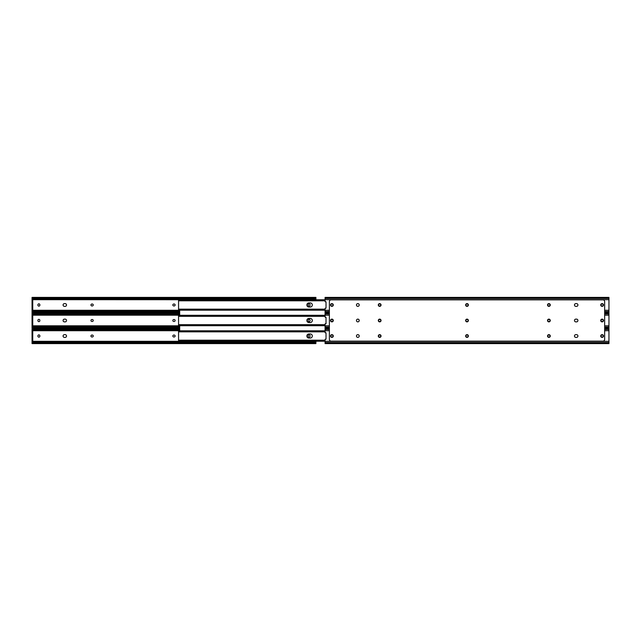 <?xml version="1.0" encoding="UTF-8"?>
<svg xmlns="http://www.w3.org/2000/svg" width="641" height="641" viewBox="0 0 641 641"><rect width="100%" height="100%" fill="white"/><g stroke="black" fill="none" stroke-linecap="round" stroke-linejoin="round"><path stroke-width="0.96" d="M172.846 336.02A0.97 0.97 0 0 0 173.815 336.982L174.16 336.982A0.97 0.97 0 0 0 175.121 336.02A0.97 0.97 0 0 0 174.16 335.051L173.815 335.051A0.97 0.97 0 0 0 172.846 336.02M90.958 336.02A0.97 0.97 0 0 0 91.927 336.982L92.272 336.982A0.97 0.97 0 0 0 93.241 336.02A0.97 0.97 0 0 0 92.272 335.051L91.927 335.051A0.97 0.97 0 0 0 90.958 336.02M64.461 334.642A1.378 1.378 0 0 0 63.082 336.02A1.378 1.378 0 0 0 64.461 337.39L65.15 337.39A1.378 1.378 0 0 0 66.528 336.02A1.378 1.378 0 0 0 65.15 334.642L64.461 334.642A1.378 1.378 0 0 0 63.082 336.02A1.378 1.378 0 0 0 64.461 337.39M32.05 340.964L32.05 340.099L32.739 340.099L32.739 340.964L32.05 340.964L32.05 342.767L32.515 342.615A1.29 0.913 0 0 1 33.34 342.406L314.635 342.406A1.29 0.913 0 0 1 315.452 342.615L315.925 343.608L32.05 343.608L32.05 343.103M315.925 341.228L315.925 342.767L315.452 342.615L315.925 342.615M179.68 328.432L32.05 328.432L32.515 328.929A1.29 0.913 0 0 0 33.34 329.137L33.34 329.626A1.29 0.913 180 0 1 32.515 329.418L32.05 329.266L32.05 331.077L32.739 331.077L32.739 331.934L32.05 331.934L32.05 331.077M310.052 335.844A0.97 0.97 0 0 0 309.09 334.882A0.97 0.97 0 0 0 308.121 335.844L308.121 336.188A0.97 0.97 0 0 0 309.09 337.158A0.97 0.97 0 0 0 310.052 336.188L310.052 335.844M39.854 335.844A0.97 0.97 0 0 0 38.885 334.882A0.97 0.97 0 0 0 37.915 335.844L37.915 336.188A0.97 0.97 0 0 0 38.885 337.158A0.97 0.97 0 0 0 39.854 336.188L39.854 335.844M32.05 329.418L32.515 329.418L32.05 328.456M33.34 329.626L179.68 329.626M33.34 329.137L179.68 329.137M33.34 342.406L33.34 342.895A1.29 0.913 180 0 0 32.515 343.103L32.05 343.608M315.925 343.584L315.452 343.103A1.29 0.913 180 0 0 314.635 342.895L314.635 342.406M33.34 342.895L314.635 342.895M32.05 343.584L32.515 342.615L32.05 342.615M32.05 340.099L32.05 331.934M32.739 340.099L32.739 331.934M64.461 303.61A1.378 1.378 0 0 0 63.082 304.98A1.378 1.378 0 0 0 64.461 306.358L65.15 306.358A1.378 1.378 0 0 0 66.528 304.98A1.378 1.378 0 0 0 65.15 303.61L64.461 303.61A1.378 1.378 0 0 0 63.082 304.98A1.378 1.378 0 0 0 64.461 306.358M64.461 319.122A1.378 1.378 0 0 0 63.082 320.5A1.378 1.378 0 0 0 64.461 321.878L65.15 321.878A1.378 1.378 0 0 0 66.528 320.5A1.378 1.378 0 0 0 65.15 319.122L64.461 319.122A1.378 1.378 0 0 0 63.082 320.5A1.378 1.378 0 0 0 64.461 321.878M65.15 337.39A1.378 1.378 0 0 0 66.528 336.02A1.378 1.378 0 0 0 65.15 334.642M172.846 320.5A0.97 0.97 0 0 0 173.815 321.47L174.16 321.47A0.97 0.97 0 0 0 175.121 320.5A0.97 0.97 0 0 0 174.16 319.53L173.815 319.53A0.97 0.97 0 0 0 172.846 320.5M90.958 320.5A0.97 0.97 0 0 0 91.927 321.47L92.272 321.47A0.97 0.97 0 0 0 93.241 320.5A0.97 0.97 0 0 0 92.272 319.53L91.927 319.53A0.97 0.97 0 0 0 90.958 320.5M32.05 325.444L32.05 324.586L32.739 324.586L32.739 325.444L32.05 325.444L32.05 327.247L32.515 327.102A1.29 0.913 0 0 1 33.34 326.894L179.68 326.894M32.05 313.417L32.05 312.912L32.515 313.417A1.29 0.913 0 0 0 33.34 313.625L33.34 314.106A1.29 0.913 180 0 1 32.515 313.898L32.05 313.753L32.05 315.556L32.739 315.556L32.739 316.414L32.05 316.414L32.05 315.556M310.052 320.332A0.97 0.97 0 0 0 309.09 319.362A0.97 0.97 0 0 0 308.121 320.332L308.121 320.668A0.97 0.97 0 0 0 309.09 321.638A0.97 0.97 0 0 0 310.052 320.668L310.052 320.332M39.854 320.332A0.97 0.97 0 0 0 38.885 319.362A0.97 0.97 0 0 0 37.915 320.332L37.915 320.668A0.97 0.97 0 0 0 38.885 321.638A0.97 0.97 0 0 0 39.854 320.668L39.854 320.332M65.15 321.878A1.378 1.378 0 0 0 66.528 320.5A1.378 1.378 0 0 0 65.15 319.122M32.05 313.898L32.515 313.898L32.05 312.936L179.68 312.912M33.34 314.106L179.68 314.106M33.34 313.625L179.68 313.625M33.34 326.894L33.34 327.375A1.29 0.913 180 0 0 32.515 327.583L32.05 328.088L32.05 327.583M33.34 327.375L179.68 327.375M179.68 328.088L32.05 328.088L32.515 327.102L32.05 327.102M32.05 324.586L32.05 316.414M32.739 324.586L32.739 316.414M172.846 304.98A0.97 0.97 0 0 0 173.815 305.949L174.16 305.949A0.97 0.97 0 0 0 175.121 304.98A0.97 0.97 0 0 0 174.16 304.018L173.815 304.018A0.97 0.97 0 0 0 172.846 304.98M90.958 304.98A0.97 0.97 0 0 0 91.927 305.949L92.272 305.949A0.97 0.97 0 0 0 93.241 304.98A0.97 0.97 0 0 0 92.272 304.018L91.927 304.018A0.97 0.97 0 0 0 90.958 304.98M32.739 300.036L32.05 300.036L32.739 300.036L32.739 300.901L32.05 300.901L32.05 299.676L315.925 299.772M32.05 309.923L32.05 309.066L32.739 309.066L32.739 309.923L32.05 309.923L32.05 311.734L32.515 311.582A1.29 0.913 0 0 1 33.34 311.374L179.68 311.374M310.052 304.812A0.97 0.97 0 0 0 309.09 303.842A0.97 0.97 0 0 0 308.121 304.812L308.121 305.156A0.97 0.97 0 0 0 309.09 306.118A0.97 0.97 0 0 0 310.052 305.156L310.052 304.812M39.854 304.812A0.97 0.97 0 0 0 38.885 303.842A0.97 0.97 0 0 0 37.915 304.812L37.915 305.156A0.97 0.97 0 0 0 38.885 306.118A0.97 0.97 0 0 0 39.854 305.156L39.854 304.812M65.15 306.358A1.378 1.378 0 0 0 66.528 304.98A1.378 1.378 0 0 0 65.15 303.61M315.925 297.897L315.925 299.676M32.05 297.897L32.05 297.392L32.515 297.897A1.29 0.913 0 0 0 33.34 298.105L33.34 298.594A1.29 0.913 180 0 1 32.515 298.385L32.05 298.233L32.05 299.676M315.925 298.385L315.452 298.385A1.29 0.913 180 0 1 314.635 298.594L314.635 298.105A1.29 0.913 0 0 0 315.452 297.897L315.925 297.416M32.05 298.385L32.515 298.385L32.05 297.416M33.34 298.594L314.635 298.594M33.34 298.105L314.635 298.105M33.34 311.374L33.34 311.863A1.29 0.913 180 0 0 32.515 312.071L32.05 312.568L32.05 312.071M33.34 311.863L179.68 311.863M32.05 312.544L32.515 311.582L32.05 311.582M32.05 309.066L32.05 300.901M32.739 309.066L32.739 300.901M310.268 338.055A2.043 2.043 0 0 0 312.311 336.02A2.043 2.043 0 0 0 310.268 333.977A2.043 2.043 0 0 1 312.311 336.02A2.043 2.043 0 0 1 310.268 338.055L308.898 338.055A2.043 2.043 0 0 1 306.855 336.02A2.043 2.043 0 0 1 308.898 333.977A2.043 2.043 0 0 0 306.855 336.02A2.043 2.043 0 0 0 308.898 338.055M179.68 310.156L179.68 315.292M179.68 325.708L179.68 330.844M310.268 322.543A2.043 2.043 0 0 0 312.311 320.5A2.043 2.043 0 0 0 310.268 318.457A2.043 2.043 0 0 1 312.311 320.5A2.043 2.043 0 0 1 310.268 322.543L308.898 322.543A2.043 2.043 0 0 1 306.855 320.5A2.043 2.043 0 0 1 308.898 318.457A2.043 2.043 0 0 0 306.855 320.5A2.043 2.043 0 0 0 308.898 322.543M310.268 307.023A2.043 2.043 0 0 0 312.311 304.98A2.043 2.043 0 0 0 310.268 302.945A2.043 2.043 0 0 1 312.311 304.98A2.043 2.043 0 0 1 310.268 307.023L308.898 307.023A2.043 2.043 0 0 1 306.855 304.98A2.043 2.043 0 0 1 308.898 302.945A2.043 2.043 0 0 0 306.855 304.98A2.043 2.043 0 0 0 308.898 307.023M179.857 299.772L325.075 299.772L179.424 299.804L179.424 300.469L178.567 300.805L178.783 299.804L179.424 299.804M308.898 333.977L310.268 333.977M178.567 340.451L178.567 331.581M178.567 340.539L178.567 341.228L178.567 340.187L179.424 340.531L179.424 341.196L178.567 340.884M178.567 331.149L178.567 331.854L178.783 330.844L179.424 330.844L179.424 331.509L178.567 331.846L325.075 331.854M325.075 330.844L179.424 330.844M325.075 331.509L179.424 331.509M325.075 340.531L179.424 340.531M178.567 341.228L325.075 341.228L179.424 341.196M308.898 318.457L310.268 318.457M178.567 324.939L178.567 316.061M178.567 325.019L178.567 325.708L178.567 324.666L179.424 325.011L179.424 325.676L178.567 325.364M178.567 315.636L178.567 316.334L178.783 315.324L179.424 315.324L179.424 315.989L178.567 316.325L325.075 316.334M325.075 315.324L179.424 315.324M325.075 315.989L179.424 315.989M325.075 325.011L179.424 325.011M325.075 325.676L179.424 325.676M308.898 302.945L310.268 302.945M178.567 309.419L178.567 300.549M178.567 309.507L178.567 310.196L178.567 309.146L179.424 309.491L179.424 310.156L178.567 309.851M178.567 300.116L178.567 300.805M325.075 300.469L179.424 300.469M325.075 309.491L179.424 309.491M325.075 310.156L179.424 310.156M468.154 336.02A0.97 0.97 0 0 1 467.185 336.982L466.84 336.982A0.97 0.97 0 0 1 465.879 336.02A0.97 0.97 0 0 1 466.84 335.051L467.185 335.051A0.97 0.97 0 0 1 468.154 336.02M550.042 336.02A0.97 0.97 0 0 1 549.073 336.982L548.728 336.982A0.97 0.97 0 0 1 547.759 336.02A0.97 0.97 0 0 1 548.728 335.051L549.073 335.051A0.97 0.97 0 0 1 550.042 336.02M577.918 336.02A1.378 1.378 0 0 1 576.539 337.39A1.378 1.378 0 0 0 577.918 336.02A1.378 1.378 0 0 0 576.539 334.642A1.378 1.378 0 0 1 577.918 336.02M380.81 336.02A0.97 0.97 0 0 1 379.841 336.982L379.496 336.982A0.97 0.97 0 0 1 378.527 336.02A0.97 0.97 0 0 1 379.496 335.051L379.841 335.051A0.97 0.97 0 0 1 380.81 336.02M330.948 335.844A0.97 0.97 0 0 1 331.91 334.882A0.97 0.97 0 0 1 332.879 335.844L332.879 336.188A0.97 0.97 0 0 1 331.91 337.158A0.97 0.97 0 0 1 330.948 336.188L330.948 335.844M601.146 335.844A0.97 0.97 0 0 1 602.115 334.882A0.97 0.97 0 0 1 603.085 335.844L603.085 336.188A0.97 0.97 0 0 1 602.115 337.158A0.97 0.97 0 0 1 601.146 336.188L601.146 335.844M575.85 337.39A1.378 1.378 0 0 1 574.472 336.02A1.378 1.378 0 0 1 575.85 334.642A1.378 1.378 0 0 0 574.472 336.02A1.378 1.378 0 0 0 575.85 337.39L576.539 337.39M329.378 330.716L325.075 330.716L325.075 332.423A0.433 0.433 0 0 0 325.564 332.847L326.021 332.791L326.021 339.241L325.564 339.185A0.433 0.433 0 0 0 325.075 339.61L325.075 343.584M608.95 343.584L608.95 328.456M325.075 330.716L325.075 328.456M465.638 336.02A1.378 1.378 0 0 0 467.017 337.39A1.378 1.378 0 0 0 468.387 336.02A1.378 1.378 0 0 0 467.017 334.642A1.378 1.378 0 0 0 465.638 336.02M330.54 336.02A1.378 1.378 0 0 0 331.91 337.39A1.378 1.378 0 0 0 333.288 336.02A1.378 1.378 0 0 0 331.91 334.642A1.378 1.378 0 0 0 330.54 336.02M356.46 336.02A1.378 1.378 0 0 0 357.83 337.39A1.378 1.378 0 0 0 359.208 336.02A1.378 1.378 0 0 0 357.83 334.642A1.378 1.378 0 0 0 356.46 336.02M378.294 336.02A1.378 1.378 0 0 0 379.672 337.39A1.378 1.378 0 0 0 381.042 336.02A1.378 1.378 0 0 0 379.672 334.642A1.378 1.378 0 0 0 378.294 336.02M547.526 336.02A1.378 1.378 0 0 0 548.896 337.39A1.378 1.378 0 0 0 550.274 336.02A1.378 1.378 0 0 0 548.896 334.642A1.378 1.378 0 0 0 547.526 336.02M465.638 304.98A1.378 1.378 0 0 0 467.017 306.358A1.378 1.378 0 0 0 468.387 304.98A1.378 1.378 0 0 0 467.017 303.61A1.378 1.378 0 0 0 465.638 304.98M465.638 320.5A1.378 1.378 0 0 0 467.017 321.878A1.378 1.378 0 0 0 468.387 320.5A1.378 1.378 0 0 0 467.017 319.122A1.378 1.378 0 0 0 465.638 320.5M576.539 303.61A1.378 1.378 0 0 1 577.918 304.98A1.378 1.378 0 0 0 576.539 303.61L575.85 303.61A1.378 1.378 0 0 0 574.472 304.98A1.378 1.378 0 0 0 575.85 306.358L576.539 306.358A1.378 1.378 0 0 0 577.918 304.98A1.378 1.378 0 0 1 576.539 306.358M330.54 304.98A1.378 1.378 0 0 0 331.91 306.358A1.378 1.378 0 0 0 333.288 304.98A1.378 1.378 0 0 0 331.91 303.61A1.378 1.378 0 0 0 330.54 304.98M356.46 304.98A1.378 1.378 0 0 0 357.83 306.358A1.378 1.378 0 0 0 359.208 304.98A1.378 1.378 0 0 0 357.83 303.61A1.378 1.378 0 0 0 356.46 304.98M600.737 320.5A1.378 1.378 0 0 0 602.115 321.878A1.378 1.378 0 0 0 603.493 320.5A1.378 1.378 0 0 0 602.115 319.122A1.378 1.378 0 0 0 600.737 320.5M600.737 336.02A1.378 1.378 0 0 0 602.115 337.39A1.378 1.378 0 0 0 603.493 336.02A1.378 1.378 0 0 0 602.115 334.642A1.378 1.378 0 0 0 600.737 336.02M576.539 319.122A1.378 1.378 0 0 1 577.918 320.5A1.378 1.378 0 0 0 576.539 319.122L575.85 319.122A1.378 1.378 0 0 0 574.472 320.5A1.378 1.378 0 0 0 575.85 321.878L576.539 321.878A1.378 1.378 0 0 0 577.918 320.5A1.378 1.378 0 0 1 576.539 321.878M600.737 304.98A1.378 1.378 0 0 0 602.115 306.358A1.378 1.378 0 0 0 603.493 304.98A1.378 1.378 0 0 0 602.115 303.61A1.378 1.378 0 0 0 600.737 304.98M547.526 304.98A1.378 1.378 0 0 0 548.896 306.358A1.378 1.378 0 0 0 550.274 304.98A1.378 1.378 0 0 0 548.896 303.61A1.378 1.378 0 0 0 547.526 304.98M547.526 320.5A1.378 1.378 0 0 0 548.896 321.878A1.378 1.378 0 0 0 550.274 320.5A1.378 1.378 0 0 0 548.896 319.122A1.378 1.378 0 0 0 547.526 320.5M378.294 320.5A1.378 1.378 0 0 0 379.672 321.878A1.378 1.378 0 0 0 381.042 320.5A1.378 1.378 0 0 0 379.672 319.122A1.378 1.378 0 0 0 378.294 320.5M378.294 304.98A1.378 1.378 0 0 0 379.672 306.358A1.378 1.378 0 0 0 381.042 304.98A1.378 1.378 0 0 0 379.672 303.61A1.378 1.378 0 0 0 378.294 304.98M330.54 320.5A1.378 1.378 0 0 0 331.91 321.878A1.378 1.378 0 0 0 333.288 320.5A1.378 1.378 0 0 0 331.91 319.122A1.378 1.378 0 0 0 330.54 320.5M356.46 320.5A1.378 1.378 0 0 0 357.83 321.878A1.378 1.378 0 0 0 359.208 320.5A1.378 1.378 0 0 0 357.83 319.122A1.378 1.378 0 0 0 356.46 320.5M329.378 301.566L329.378 339.434A1.723 1.723 0 0 0 331.093 341.156L602.933 341.156A1.723 1.723 0 0 0 604.655 339.434L604.655 301.566A1.723 1.723 0 0 0 602.933 299.844L331.093 299.844A1.723 1.723 0 0 0 329.378 301.566M576.539 334.642L575.85 334.642M468.154 320.5A0.97 0.97 0 0 1 467.185 321.47L466.84 321.47A0.97 0.97 0 0 1 465.879 320.5A0.97 0.97 0 0 1 466.84 319.53L467.185 319.53A0.97 0.97 0 0 1 468.154 320.5M550.042 320.5A0.97 0.97 0 0 1 549.073 321.47L548.728 321.47A0.97 0.97 0 0 1 547.759 320.5A0.97 0.97 0 0 1 548.728 319.53L549.073 319.53A0.97 0.97 0 0 1 550.042 320.5M380.81 320.5A0.97 0.97 0 0 1 379.841 321.47L379.496 321.47A0.97 0.97 0 0 1 378.527 320.5A0.97 0.97 0 0 1 379.496 319.53L379.841 319.53A0.97 0.97 0 0 1 380.81 320.5M330.948 320.332A0.97 0.97 0 0 1 331.91 319.362A0.97 0.97 0 0 1 332.879 320.332L332.879 320.668A0.97 0.97 0 0 1 331.91 321.638A0.97 0.97 0 0 1 330.948 320.668L330.948 320.332M601.146 320.332A0.97 0.97 0 0 1 602.115 319.362A0.97 0.97 0 0 1 603.085 320.332L603.085 320.668A0.97 0.97 0 0 1 602.115 321.638A0.97 0.97 0 0 1 601.146 320.668L601.146 320.332M575.85 321.878A1.378 1.378 0 0 1 574.472 320.5A1.378 1.378 0 0 1 575.85 319.122M329.378 315.196L325.075 315.196L325.075 316.902A0.433 0.433 0 0 0 325.564 317.335L326.021 317.279L326.021 323.721L325.564 323.665A0.433 0.433 0 0 0 325.075 324.098L325.075 328.088L329.378 328.088M604.655 328.088L608.95 328.088L608.95 312.912L604.655 312.912M325.075 315.196L325.075 312.912L329.378 312.912M468.154 304.98A0.97 0.97 0 0 1 467.185 305.949L466.84 305.949A0.97 0.97 0 0 1 465.879 304.98A0.97 0.97 0 0 1 466.84 304.018L467.185 304.018A0.97 0.97 0 0 1 468.154 304.98M550.042 304.98A0.97 0.97 0 0 1 549.073 305.949L548.728 305.949A0.97 0.97 0 0 1 547.759 304.98A0.97 0.97 0 0 1 548.728 304.018L549.073 304.018A0.97 0.97 0 0 1 550.042 304.98M380.81 304.98A0.97 0.97 0 0 1 379.841 305.949L379.496 305.949A0.97 0.97 0 0 1 378.527 304.98A0.97 0.97 0 0 1 379.496 304.018L379.841 304.018A0.97 0.97 0 0 1 380.81 304.98M330.948 304.812A0.97 0.97 0 0 1 331.91 303.842A0.97 0.97 0 0 1 332.879 304.812L332.879 305.156A0.97 0.97 0 0 1 331.91 306.118A0.97 0.97 0 0 1 330.948 305.156L330.948 304.812M601.146 304.812A0.97 0.97 0 0 1 602.115 303.842A0.97 0.97 0 0 1 603.085 304.812L603.085 305.156A0.97 0.97 0 0 1 602.115 306.118A0.97 0.97 0 0 1 601.146 305.156L601.146 304.812M575.85 306.358A1.378 1.378 0 0 1 574.472 304.98A1.378 1.378 0 0 1 575.85 303.61M608.95 312.544L608.95 299.676L325.075 299.676L325.075 301.39A0.433 0.433 0 0 0 325.564 301.815L326.021 301.759L326.021 308.209L325.564 308.153A0.433 0.433 0 0 0 325.075 308.577L325.075 312.544M325.075 299.676L325.075 297.416M608.95 299.676L608.95 297.416M32.05 341.324L315.925 341.324M32.05 330.716L179.68 330.716M32.05 329.987L179.68 329.987M32.515 328.929L179.68 328.929M32.515 343.103L315.452 343.103M32.05 342.054L315.925 342.054M32.05 325.804L179.68 325.804M32.05 315.196L179.68 315.196M32.05 314.467L179.68 314.467M32.515 313.417L179.68 313.417M32.515 327.583L179.68 327.583M32.05 326.533L179.68 326.533M32.05 310.284L179.68 310.284M32.05 298.946L315.925 298.946M32.515 297.897L315.452 297.897M32.515 312.071L179.68 312.071M32.05 311.013L179.68 311.013M608.95 341.324L325.075 341.324M608.95 330.716L604.655 330.716M608.95 328.929L604.655 328.929M329.378 328.929L325.075 328.929M608.95 329.498L604.655 329.498M329.378 329.498L325.075 329.498M608.95 342.542L325.075 342.542M608.95 343.103L325.075 343.103M608.95 325.804L604.655 325.804M329.378 325.804L325.075 325.804M608.95 315.196L604.655 315.196M608.95 313.417L604.655 313.417M329.378 313.417L325.075 313.417M608.95 313.978L604.655 313.978M329.378 313.978L325.075 313.978M608.95 327.022L604.655 327.022M329.378 327.022L325.075 327.022M608.95 327.583L604.655 327.583M329.378 327.583L325.075 327.583M608.95 310.284L604.655 310.284M329.378 310.284L325.075 310.284M608.95 297.897L325.075 297.897M608.95 298.458L325.075 298.458M608.95 311.502L604.655 311.502M329.378 311.502L325.075 311.502M608.95 312.071L604.655 312.071M329.378 312.071L325.075 312.071M32.05 297.392L315.925 297.392M32.05 312.568L179.68 312.568M325.075 330.804L178.567 330.804M325.075 340.187L178.567 340.187M325.075 325.708L178.567 325.708M325.075 315.292L178.567 315.292M325.075 324.666L178.567 324.666M325.075 310.196L178.567 310.196M325.075 299.772L178.567 299.772M325.075 300.813L178.567 300.813M325.075 309.146L178.567 309.146M608.95 328.432L604.655 328.432M329.378 328.432L325.075 328.432M608.95 343.608L325.075 343.608M608.95 297.392L325.075 297.392M608.95 312.568L604.655 312.568M329.378 312.568L325.075 312.568"/></g></svg>
